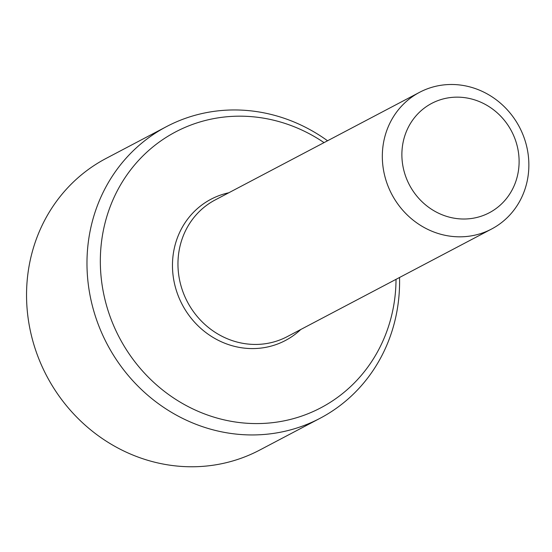 <?xml version="1.0" encoding="UTF-8"?>
<svg xmlns="http://www.w3.org/2000/svg" width="552" height="552" viewBox="0 0 552 552"><rect width="100%" height="100%" fill="white"/><g stroke="black" fill="none" stroke-linecap="round" stroke-linejoin="round"><path stroke-width="0.83" d="M327.55 140.774A164.813 153.863 62.2 0 0 166.497 126.622L106.067 158.438A164.813 153.863 62.2 0 0 29.587 327.108A164.813 153.863 62.2 0 0 259.64 450.108L320.07 418.285A164.813 153.863 62.2 0 0 399.538 277.49M448.983 97.752A61.803 57.698 -117.8 0 1 516.023 180.835A61.803 57.698 -117.8 0 1 416.477 195.663A61.803 57.698 -117.8 0 1 448.983 97.752M441.207 85.243A77.259 72.126 -117.8 0 1 524.283 138.228A77.259 72.126 -117.8 0 1 491.591 229.018A77.259 72.126 -117.8 0 1 391.775 194.263A77.259 72.126 -117.8 0 1 419.603 92.301A77.259 72.126 -117.8 0 1 441.207 85.243M491.591 229.018L287.226 336.63A77.259 72.126 -117.8 0 1 187.411 301.875A77.259 72.126 -117.8 0 1 215.232 199.914L419.603 92.301M396.026 279.34A155.892 145.535 -117.8 0 1 262.4 423.46A155.892 145.535 -117.8 0 1 103.21 291.47A155.892 145.535 -117.8 0 1 162.902 139.497A155.892 145.535 -117.8 0 1 324.038 142.623M166.497 126.622A164.813 153.863 62.2 0 0 90.017 295.285A164.813 153.863 62.2 0 0 320.07 418.285M228.804 192.765A79.833 74.527 62.2 0 0 182.236 304.6A79.833 74.527 62.2 0 0 300.792 329.482"/></g></svg>
